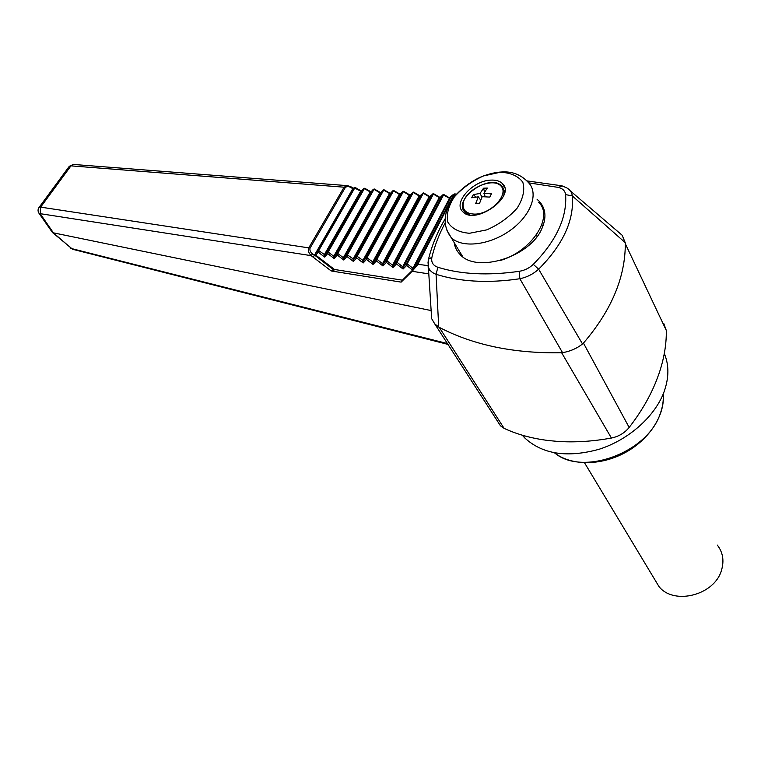 <?xml version="1.0" encoding="UTF-8"?>
<svg xmlns="http://www.w3.org/2000/svg" width="761" height="761" viewBox="0 0 761 761"><rect width="100%" height="100%" fill="white"/><g stroke="black" fill="none" stroke-linecap="round" stroke-linejoin="round"><path stroke-width="1.14" d="M483.891 193.351L487.297 188.053L483.52 188.205L479.991 193.503L473.323 194.559L471.677 197.765L478.298 196.823L475.682 203.634L479.468 203.51L482.208 196.68L489.789 197.099L491.416 193.855L483.891 193.351L485.29 196.747M655.725 382.345L658.741 374.374L655.725 382.345C649.437 397.699 640.581 412.728 629.166 427.435C624.629 433.009 618.712 436.538 611.425 438.041L561.637 352.743L562.541 352.666C570.246 351.344 576.905 348.452 582.526 343.972L583.449 343.097C611.387 310.517 625.333 277.385 625.304 243.72L625.219 242.645L572.31 195.91C574.308 220.186 563.083 244.614 538.636 269.194L582.526 343.972M522.284 435.197L524.767 437.946C542.507 454.288 567.326 458.046 599.23 449.228C628.729 439.772 654.917 416.486 664.039 391.886C669.071 377.846 669.157 365.061 664.305 353.542M557.347 441.38L548.557 440.543L557.347 441.38C574.488 442.579 592.515 441.475 611.425 438.041M548.548 440.543L548.557 440.543C531.958 438.498 517.138 434.436 504.096 428.348L500.472 425.818L498.094 422.127M583.449 343.106L629.166 427.435M658.741 374.374L658.75 374.374C663.992 359.106 666.512 344.476 666.313 330.474L625.304 243.72M562.541 352.666L519.868 278.735C503.668 281.151 488.296 281.912 473.77 281.018C460.015 280.143 447.458 277.898 436.082 274.302L438.697 327.03L439.249 327.344C473.323 345.142 514.113 353.608 561.637 352.743M439.249 327.344L504.096 428.348M570.398 190.963L622.146 235.235L625.219 242.645M663.773 323.511L666.313 330.474M445.099 223.03C439.078 234.226 434.693 245.613 431.934 257.199C430.973 262.165 432.942 265.522 437.86 267.273L436.082 274.302C432.096 272.828 429.527 270.44 428.376 267.159L428.005 261.936M428.12 265.941L428.538 273.836L412.129 271.296L401.133 282.122L331.235 270.973L311.163 255.648L40.171 213.67L53.403 232.847L71.658 248.6L447.42 343.563M431.278 312.847L431.649 318.65L434.721 323.853L438.697 327.03M533.309 264.333L538.636 269.194C533.28 274.055 527.031 277.242 519.868 278.735L519.154 271.325C524.595 270.44 529.314 268.11 533.309 264.333C556.377 240.771 567.145 217.532 565.613 194.607L572.31 195.91C571.853 192.381 570.046 189.727 566.888 187.948L562.132 185.903L558.498 187.425L528.714 182.859M437.86 267.273C460.938 274.407 488.029 275.758 519.154 271.325M454.174 242.559C454.793 247.097 456.724 251.016 459.948 254.336C476.177 273.646 530.084 257.208 541.899 228.557C546.588 217.827 545.818 208.866 539.578 201.665L537.104 199.334M428.215 260.519L428.5 259.292L431.934 257.199M453.813 194.806L452.262 195.339L449.599 197.917M38.897 213.147L40.171 213.67L40.647 207.125L310.079 248.076C309.518 250.283 310.355 252.205 312.562 253.841L311.163 255.648C308.614 253.175 307.853 250.502 308.89 247.62L344.067 187.196L70.954 165.86L73.703 164.471L347.14 185.627M431.135 310.564L53.593 232.876M345.218 187.644L344.067 187.196L347.644 185.674L351.068 186.845L350.897 187.577C348.633 186.217 346.74 186.236 345.218 187.644L310.079 248.076M454.079 194.797L453.613 195.739L452.985 195.91L453.385 194.987L454.564 194.835L454.583 193.931L452.262 195.339M455.097 195.862L453.613 195.739L417.941 264.096L415.906 266.493L452.985 195.91M412.129 271.296L417.428 265.028M70.573 248.115L73.008 249.389M313.218 257.056L314.54 255.087L334.022 270.145L334.488 269.48L315.729 255.106L318.212 252.138L324.671 257.094L327.696 253.565L334.174 258.54L337.266 255.011L343.763 260.005L346.921 256.457L353.437 261.48L356.652 257.922L363.187 262.964L366.479 259.406L373.033 264.457L376.391 260.899L382.964 265.97L386.388 262.402L392.98 267.501L396.481 263.915L403.083 269.042L406.659 265.446L407.183 263.848L412.89 268.243L411.996 269.594L415.906 266.493M453.385 194.987L449.627 198.041M315.729 255.106L315.32 253.717L318.012 250.502L318.678 250.597L318.212 252.138L318.022 250.483L354.179 187.777L351.687 190.669L353.171 187.948L352.838 188.671L350.897 187.577M355.187 187.482L351.867 190.45M452.548 194.987L449.542 197.889M312.562 253.841L314.407 255.268L352.838 188.671M334.022 270.145L331.235 270.973M352.942 188.176L351.106 186.864M315.32 253.717L314.54 255.087M334.488 269.48L402.407 280.172L401.133 282.122M543.249 225.256L541.756 224.904M314.407 255.268L313.123 257.17M360.676 191.163L354.188 187.758L355.311 187.739M318.022 250.483L318.678 250.597M402.407 280.172L416.524 266.236M465.418 212.709L465.351 213.537M504.876 190.83L504.105 190.45M53.403 232.847L52.214 232.191M654.137 578.512L659.007 586.607C673.942 605.594 714.817 595.169 721.561 570.018C724.31 560.6 722.883 552.277 717.29 545.066M457.97 248.885L462.774 256.761M500.614 260.414C532.101 250.987 554.075 216.447 538.664 202.369M491.197 180.1C473.019 180.224 452.538 202.873 462.84 211.758C475.149 225.713 516.624 196.148 502.403 183.553C499.853 181.061 496.115 179.91 491.197 180.1M478.298 196.823L480.714 200.143M473.323 194.559L475.834 197.061M479.991 193.503L482.017 197.08M483.52 188.205L484.614 192.076M354.845 187.834L318.697 250.569L324.918 254.916L324.671 257.094L324.234 254.859L324.899 254.964L327.496 251.92L328.172 252.024L327.696 253.565L327.496 251.92L363.71 188.528L364.842 188.5M327.506 251.91L328.181 251.996L364.386 188.595L363.71 188.528L364.586 188.3M333.737 256.295L334.412 256.4L334.174 258.54L333.756 256.267L328.172 252.024M364.757 188.262L371.007 191.867L370.207 191.962L333.756 256.267L334.412 256.4L337.066 253.356L337.741 253.451L337.266 255.011L337.075 253.337L373.318 189.299L374.441 189.261M374.012 189.337L373.318 189.299L374.193 189.061M337.075 253.337L337.741 253.451M324.243 254.83L360.657 191.192L361.504 191.04M334.431 256.362L370.883 192.029L370.207 191.962L371.064 191.81M379.834 192.742L373.993 189.365L337.76 253.432L343.344 257.722L379.834 192.742L380.709 192.581M343.325 257.751L344.029 257.808L343.763 260.005L343.325 257.751L344.01 257.855L346.721 254.783L347.397 254.897L346.921 256.457L346.712 254.802L383.011 190.069L380.529 192.771L383.877 189.841M384.01 189.774L383.021 190.06L384.124 190.031M346.721 254.783L347.416 254.878L383.687 190.136L383.011 190.069M389.556 193.503L390.422 193.361M347.416 254.878L353.713 259.273L353.437 261.48L352.999 259.216L353.684 259.32L356.452 256.257L357.147 256.362L356.652 257.922L356.462 256.238L392.781 190.849L390.26 193.522L393.646 190.621M383.706 190.117L389.537 193.532L352.999 259.216M393.779 190.554L392.781 190.84L393.894 190.811M356.462 256.238L357.147 256.362M392.781 190.849L393.466 190.916L357.156 256.333L363.473 260.757L363.187 262.964L362.759 260.69L363.454 260.795L366.279 257.732L366.973 257.827L366.479 259.406L366.288 257.713L402.626 191.639L400.029 194.35L399.335 194.293L400.219 194.15M399.335 194.293L403.492 191.401M393.475 190.887L399.316 194.321L362.759 260.69M403.625 191.334L402.626 191.62L403.73 191.591M366.288 257.713L366.973 257.827M402.626 191.639L403.32 191.705L366.992 257.808L373.299 262.288L373.033 264.457L372.605 262.184L409.18 195.12L409.989 195.035M372.614 262.155L373.328 262.241L409.875 195.187L409.18 195.12L410.103 194.94M403.33 191.677L409.18 195.12M373.328 262.241L376.191 259.216L376.885 259.32L376.391 260.899L376.191 259.216L412.557 192.409L413.651 192.381M409.875 195.187L413.423 192.2M376.191 259.216L376.904 259.292L413.252 192.495L412.548 192.428M376.904 259.292L382.545 263.658L419.13 195.919L419.929 195.843M382.536 263.677L383.24 263.791L382.964 265.97L382.545 263.658L383.259 263.744L419.825 195.996L419.13 195.919L420.053 195.748M383.259 263.744L386.198 260.7L386.892 260.814L386.388 262.402L386.188 260.709L422.564 193.208L423.658 193.18M419.825 195.996L423.439 192.999M386.198 260.7L386.892 260.814M422.564 193.227L423.268 193.294L386.911 260.785L392.571 265.17L429.156 196.738L430.098 196.557M392.562 265.199L393.266 265.304L392.98 267.501L392.571 265.17L393.294 265.266L429.86 196.804L429.156 196.738L433.532 193.808M423.278 193.265L429.156 196.738M393.294 265.266L396.281 262.203L396.995 262.326L396.481 263.915L396.281 262.222L432.657 194.026L433.741 193.988M433.38 194.074L432.714 193.931L433.656 193.722M396.281 262.203L396.995 262.326L433.361 194.103L439.259 197.556L440.219 197.365M411.996 269.594L406.659 265.446L406.46 263.744L442.826 194.845L439.991 197.584L439.278 197.527L440.058 197.48M406.469 263.734L407.183 263.848L406.469 263.734L403.387 266.835L403.083 269.042L402.674 266.731L403.387 266.835L439.972 197.622M397.004 262.298L402.674 266.731M439.278 197.527L402.683 266.702L403.406 266.797M443.834 194.531L442.835 194.826L443.92 194.797M440.077 197.47L443.711 194.616M449.456 198.05L450.17 198.45L450.417 197.822M449.618 197.936L443.863 194.559M442.826 194.845L443.558 194.883M407.192 263.829L443.549 194.911L449.456 198.383L412.89 268.243L413.613 268.338L450.17 198.45M354.188 187.758L355.045 187.539M537.304 236.186L535.83 235.663M565.613 194.607C565.157 190.973 562.788 188.576 558.498 187.425M73.398 164.452L69.318 166.288L70.954 165.86L40.647 207.125L38.897 207.658M417.304 264.229L427.986 265.618M52.604 232.628L72.685 249.304L447.953 344.391M412.985 269.384L413.613 268.338M363.473 260.757L400.01 194.388M419.13 195.919L413.252 192.495M663.173 394.084C663.687 400.4 662.707 406.926 660.244 413.651C647.573 453.033 582.041 476.491 554.636 452.89M52.414 232.476L39.058 213.375C37.736 211.368 37.727 209.408 39.02 207.496L69.194 166.45M446.479 229.48L451.187 237.584C461.86 248.352 489.352 245.384 510.07 230.488C530.931 215.744 539.102 193.294 528.419 182.535C521.19 174.726 512.229 171.215 501.556 171.996C495.877 172.243 489.409 173.727 482.151 176.438C466.969 182.726 454.669 195.073 451.492 200.742C443.13 214.326 443.026 226.607 451.187 237.584L462.593 256.59M500.234 172.252L483.501 175.934C472.01 181.108 462.317 188.072 454.422 196.804C448.429 205.936 446.231 214.374 447.82 222.136C451.872 228.709 459.092 232.419 469.499 233.275L486.793 229.86C498.921 224.533 509.071 217.246 517.233 208.01C523.168 198.44 525.033 189.841 522.807 182.202C518.146 175.972 510.621 172.661 500.234 172.252M469.965 214.925L465.209 212.348L463.021 208.457M466.093 213.889L465.209 212.348C451.492 199.953 490.236 172.338 501.841 186.236C504.096 188.623 504.705 191.743 503.658 195.587M474.893 214.136C465.761 213.793 461.946 209.798 463.43 202.141C466.788 188.671 492.424 177.237 500.652 185.703C509.708 193.722 491.463 214.022 474.893 214.136M324.918 254.916L361.323 191.258M370.883 192.029L373.328 189.289M344.029 257.808L380.51 192.809M353.713 259.273L390.222 193.598M429.86 196.804L432.657 194.017M370.207 191.962L364.386 188.595M363.72 188.519L361.342 191.22L364.719 188.243M523.168 435.454L524.767 437.946M445.042 219.016C437.347 232.172 431.829 245.594 428.5 259.292L428.376 267.159L431.649 318.65M500.472 425.818L434.721 323.853M527.012 180.909L561.513 185.751M430.326 270.555L428.243 270.184M456.629 194.084L454.659 193.931M353.732 188.29L353.19 187.967M539.578 201.665L544.467 211.149M663.202 394.008C665.285 414.907 649.399 439.563 624.971 452.728C600.572 465.922 571.169 465.846 554.512 452.871M659.007 586.607L584.524 462.783M502.403 183.553L504.686 187.815M503.963 190.183L504.781 191.705M374.326 189.004L371.016 191.858M409.998 195.025L413.556 192.124M419.939 195.834L423.563 192.923M439.915 197.394L433.694 193.751M429.822 196.576L423.601 192.942M419.806 195.767L413.594 192.143M409.865 194.968L403.663 191.363M400.01 194.169L393.817 190.573M390.336 193.437L384.058 189.803M380.633 192.657L374.364 189.032M361.456 191.097L355.225 187.51"/></g></svg>
